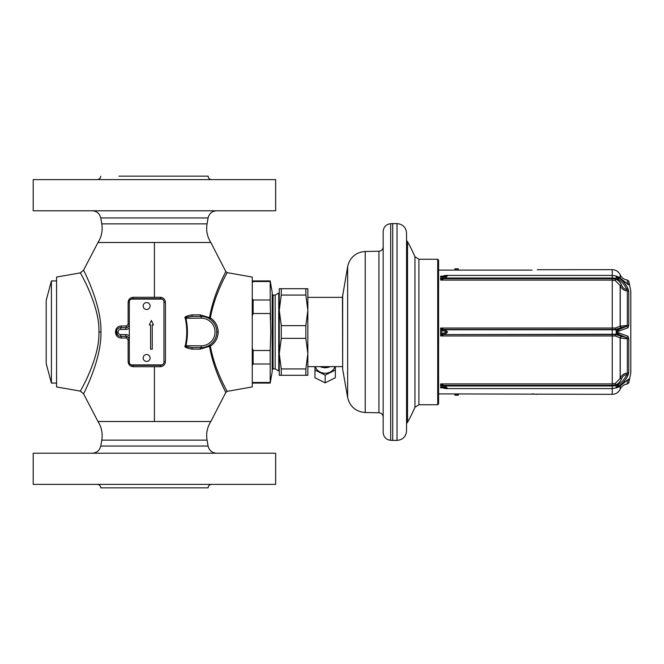 <?xml version="1.0" encoding="UTF-8"?>
<svg xmlns="http://www.w3.org/2000/svg" width="664" height="664" viewBox="0 0 664 664"><rect width="100%" height="100%" fill="white"/><g stroke="black" fill="none" stroke-linecap="round" stroke-linejoin="round"><path stroke-width="1" d="M163.942 362.303L163.942 301.697A2.598 2.598 0 0 0 161.344 299.099L131.904 299.099A2.598 2.598 0 0 0 129.306 301.697L129.306 362.303A2.598 2.598 0 0 0 131.904 364.901L161.344 364.901A2.598 2.598 0 0 0 163.942 362.303M150.579 349.198L152.255 349.198L152.255 324.953L153.517 324.953L151.417 320.463L149.317 324.953L150.579 324.953L150.579 349.198M146.628 354.51A3.461 3.461 0 0 1 150.089 357.979A3.461 3.461 0 0 1 146.628 361.44A3.461 3.461 0 0 1 143.158 357.979A3.461 3.461 0 0 1 146.628 354.51M146.628 302.56A3.461 3.461 0 0 1 150.089 306.021A3.461 3.461 0 0 1 146.628 309.49A3.461 3.461 0 0 1 143.158 306.021A3.461 3.461 0 0 1 146.628 302.56M129.306 305.772L129.306 324.206A3.461 3.461 0 0 1 125.845 327.667L120.649 327.667A4.333 4.333 0 0 0 116.316 332A4.333 4.333 0 0 0 120.649 336.333L125.845 336.333A3.461 3.461 0 0 1 129.306 339.794L129.306 358.228M130.791 364.71L130.509 364.494A3.461 3.461 0 0 0 132.775 365.333L160.48 365.333A3.461 3.461 0 0 0 162.738 364.494M162.738 299.505A3.461 3.461 0 0 0 160.48 298.667L132.775 298.667A3.461 3.461 0 0 0 130.509 299.505L131.945 298.767M128.127 324.289L126.426 325.999L121.338 325.999C113.569 326.016 113.569 337.984 121.338 338.001L126.426 338.001L128.127 339.711L128.135 361.556C128.418 364.669 130.111 366.387 133.223 366.702L160.348 366.702C163.41 366.428 165.104 364.719 165.436 361.556L165.436 302.444C165.104 299.281 163.41 297.572 160.348 297.298L133.223 297.298C130.111 297.621 128.418 299.331 128.135 302.444L128.127 324.289L129.306 324.206C129.115 326.298 127.961 327.452 125.845 327.667L125.845 329.402L120.649 329.402A2.598 2.598 0 0 0 118.051 332A2.598 2.598 0 0 0 120.649 334.598L125.845 334.598A5.196 5.196 0 0 1 129.306 335.918M125.845 334.598L125.845 336.333L128.434 337.486M128.716 337.86L129.306 339.794L128.957 338.275L127.33 336.665M160.895 298.692L160.348 297.298M133.223 297.298A1.735 0.465 -90 0 1 132.775 298.667L132.775 299.099M100.953 332C101.642 360.876 82.012 396.591 83.548 393.752C82.012 396.591 101.642 360.867 100.953 332C101.642 303.124 82.012 267.409 83.548 270.248C82.012 267.409 101.642 303.133 100.953 332L98.911 332C99.99 305.125 78.443 269.493 80.294 272.887C79.091 270.522 100.04 305.772 98.911 332C99.99 358.875 78.443 394.507 80.294 391.113C79.091 393.478 100.04 358.228 98.911 332M128.135 302.444L129.306 302.128M121.338 325.999A1.735 0.689 -90 0 1 120.649 327.667L119.312 327.883M116.615 330.423L117.379 334.83M119.802 336.25L120.649 336.333A1.735 0.689 90 0 1 121.338 338.001M128.135 361.556L129.306 361.872M133.223 366.702A1.735 0.465 90 0 0 132.775 365.333L131.613 365.134M160.348 366.702L160.48 364.901M209.533 317.683L209.733 318.977L210.388 317.915C214.489 293.662 228.051 271.344 227.121 272.638C228.524 270.563 214.663 292.982 210.388 317.915A1.735 0.432 -171 0 1 209.533 317.683C213.667 292.666 226.698 270.364 225.81 271.568C227.154 269.567 213.833 292.002 209.533 317.683L200.213 314.861A1.735 0.971 -90 0 0 201.175 316.413L197.44 316.413M200.213 314.861L191.913 314.861C186.136 315.998 183.92 317.143 185.273 318.288C187.248 327.435 187.248 336.573 185.273 345.712C183.878 346.815 186.086 347.961 191.913 349.139L200.213 349.139L209.533 346.317C213.667 371.334 226.698 393.636 225.81 392.432C227.154 394.433 213.833 371.998 209.533 346.317L209.733 345.023L210.388 346.085C214.489 370.346 228.051 392.656 227.121 391.362C228.524 393.437 214.663 371.01 210.388 346.085C215.385 342.707 217.983 338.017 218.19 332C217.983 325.982 215.385 321.293 210.388 317.915M165.436 361.556L163.942 361.872M165.436 302.444L163.942 302.128M154.413 210.787L33.2 210.787L33.2 179.612L275.635 179.612L275.635 210.787L154.413 210.787M211.559 179.612C209.459 179.404 208.305 178.251 208.098 176.151L118.914 176.151M154.413 176.151L189.912 176.151M211.559 484.388C209.459 484.596 208.305 485.749 208.098 487.849L100.737 487.849C100.53 485.749 99.376 484.596 97.276 484.388M154.413 484.388L33.2 484.388L33.2 453.213L275.635 453.213L275.635 484.388L154.413 484.388M458.326 393.901L458.326 395.204L454.865 395.204L454.865 393.901M454.865 270.099L454.865 268.796L458.326 268.796L458.326 270.099M437.717 259.267L438.58 260.139L438.58 403.861L437.717 404.733L437.717 259.267L418.918 259.267L418.918 404.733L437.717 404.733M406.551 233.139L406.551 430.861C405.986 436.646 402.807 439.825 397.022 440.39L397.022 223.61C402.807 224.175 405.986 227.354 406.551 233.139M392.698 223.61L390.664 223.693L390.664 440.307L392.698 440.39L392.698 223.61L397.022 223.61M390.664 223.693C386.091 224.291 383.593 226.881 383.169 231.479L383.169 432.521C383.593 437.119 386.091 439.709 390.664 440.307M383.169 332L383.169 417.092C382.929 414.494 381.509 413.049 378.92 412.759L378.92 251.241C381.509 250.951 382.929 249.506 383.169 246.908M342.674 294.675L342.674 369.325L342.475 296.933L347.646 266.496L347.646 397.504C349.928 406.692 355.796 411.697 365.233 412.518L378.92 412.759M281.27 338.349L305.847 338.349L307.847 353.646L307.847 375.293L305.847 375.293L305.847 368.943L307.847 353.646L307.847 310.354L305.847 325.651L281.27 325.651L281.27 338.349L279.27 353.646L281.27 368.943L305.847 368.943M307.847 288.707L307.847 310.354L305.847 295.057L305.847 288.707L307.847 288.707M281.27 288.707L281.27 295.057L279.27 310.354L279.27 288.707L305.847 288.707M281.27 368.943L281.27 375.293L279.27 375.293L279.27 310.354L281.27 325.651M281.27 295.057L305.847 295.057M305.847 338.349L305.847 325.651M281.27 375.293L305.847 375.293M272.174 294.252L273.037 295.115L273.037 368.885L275.153 368.885L275.153 295.115L278.747 293.04L278.747 370.96L279.27 370.96M252.254 365.266L253.125 363.996L270.19 363.996L270.19 383.087L272.174 371.865L272.174 292.135L270.19 280.913L270.19 300.003L253.125 300.003L252.254 298.734M270.538 319.882L270.19 300.003M252.254 316.056L253.125 313.508L270.19 313.508L270.804 332L270.19 350.492L253.125 350.492L252.254 347.944M154.413 297.298L154.413 242.501L210.837 242.501L225.81 271.568L227.121 272.63L252.254 277.062L252.254 386.938L227.121 391.37L225.81 392.432L210.837 421.499C207.226 427.234 205.964 433.451 207.052 440.141L208.098 446.059C209.218 450.507 212.057 452.889 216.622 453.213M218.016 291.845L218.373 290.99M219.684 287.894L220.913 285.138M210.762 319.716L211.26 320.114M211.733 320.538L212.198 320.986M212.588 321.384L213.003 321.857M216.547 329.444L216.638 330.074M216.705 330.713L216.746 331.361M216.746 332.639L216.705 333.286M216.638 333.926L216.547 334.556M214.879 339.42L213.858 341.055M213.003 342.143L212.588 342.616M212.198 343.014L211.733 343.462M211.26 343.886L210.762 344.284M201.856 347.571L202.545 347.521M207.284 346.334L207.923 346.052M208.546 345.728L209.152 345.388M209.152 318.612L208.546 318.272M207.923 317.956L207.284 317.666M202.545 316.479L201.856 316.429M191.913 314.861A1.735 0.788 -90 0 0 192.701 316.413C186.501 317.085 184.243 317.658 185.92 318.147C187.929 327.385 187.929 336.615 185.92 345.853C184.243 346.334 186.501 346.915 192.701 347.587L201.175 347.587A15.587 15.587 0 0 0 216.754 332A15.587 15.587 0 0 0 201.175 316.413L192.701 316.413M185.273 318.288L201.175 318.147L201.175 316.413A15.587 15.587 0 0 1 216.754 332A15.587 15.587 0 0 1 201.175 347.587L200.885 347.587M185.273 345.712L201.175 345.853A13.853 13.853 0 0 0 215.028 332A13.853 13.853 0 0 0 201.175 318.147M191.913 349.139A1.735 0.788 90 0 1 192.701 347.587M200.213 349.139A1.735 0.971 90 0 1 201.175 347.587L201.175 345.853M209.533 346.317A1.735 0.432 171 0 1 210.388 346.085M227.013 391.162L226.69 390.556M226.167 389.552L225.436 388.158M224.515 386.34L223.361 384.024M222.166 381.551L220.929 378.895M219.701 376.139L218.39 373.052M270.19 382.489L253.125 382.489L253.125 383.087L252.254 382.215M253.125 363.996L253.125 350.492M270.19 363.996L270.19 350.492M270.19 281.511L253.125 281.511L252.254 282.789L253.125 280.913L270.19 280.913M253.125 313.508L253.125 300.003M315.342 366.636A10.134 8.773 0 0 0 325.161 373.243A10.134 8.773 0 0 0 334.98 366.636M314.96 366.636L314.96 370.039L325.161 375.143L335.361 370.039L335.361 366.636M314.96 370.039L314.96 377.75L325.161 382.854L325.161 375.143M325.161 382.854L335.361 377.75L335.361 370.039M438.58 270.099L532.096 270.099M446.283 275.411L444.772 275.568A1.735 0.589 77.9 0 0 444.54 275.842L447.536 275.759L446.283 275.411L612.258 275.411L612.258 269.659L537.292 269.7M438.58 393.901L612.258 394.341L612.258 388.589L616.897 387.718L616.416 387.477L618.931 385.9C622.766 383.518 625.787 379.982 627.986 375.301L628.766 372.346L628.766 338.748L627.986 336.241L616.341 332L627.986 327.759L628.766 325.252L628.766 291.654L627.986 288.699C625.779 284.018 622.766 280.482 618.931 278.1L616.416 276.523L618.931 277.328L628.766 284.906L628.766 281.063L630.8 291.147L630.8 372.853L628.766 382.937L628.766 379.094L618.931 386.672L616.416 387.593M537.292 394.3L532.096 393.901M442.954 329.128L440.664 328.033L441.809 330.298L447.536 332L441.809 333.702L440.664 335.967L442.954 334.872A1.735 0.954 -133.2 0 1 441.809 333.702L441.809 330.298A1.735 0.954 133.2 0 1 442.954 329.128L443.975 329.427A1.735 0.863 109.3 0 0 443.079 330.896M444.54 332.772A1.735 0.589 -102.1 0 0 445.137 334.249L447.536 332L445.137 329.751L443.975 329.427L615.603 329.427L621.413 327.601A1.735 1.469 43.7 0 1 620.143 326.173L628.766 325.252M616.15 387.967A2.598 0.465 71.8 0 0 616.242 387.784L618.3 384.605C621.877 382.364 624.691 379.036 626.75 374.604L627.331 373.185L627.331 338.881L620.242 337.934L615.296 335.967L440.664 335.967L440.664 328.033L615.296 328.033L620.143 326.173L620.143 285.586L615.296 280.582L612.258 280.1L440.664 280.1L442.954 279.137L441.809 278.507L440.664 280.1L440.664 276.141L441.809 276.805L444.54 275.842M621.413 327.601L626.75 326.323A1.735 1.444 47.9 0 1 627.986 327.759L628.185 327.551M628.766 338.748L627.331 338.881L626.75 337.677L615.603 334.573L443.975 334.573L618.3 334.249L616.25 332.357L616.25 331.643L618.3 329.751L626.75 326.323L627.331 325.119L627.331 290.815A1.735 1.369 -0 0 1 628.766 291.654M621.512 327.493A1.735 1.469 43.5 0 1 620.242 326.065L620.242 285.835C621.844 289.13 624.201 290.791 627.331 290.815L626.75 289.396C624.525 289.313 622.782 287.919 621.512 285.205L621.413 284.956C620.068 281.885 618.126 279.959 615.603 279.187L612.258 278.664L612.258 329.751L618.3 329.751A1.735 0.938 81.7 0 1 618.931 331.236M444.54 276.614L447.536 275.759L445.137 278.008L444.54 276.614L441.809 278.507L441.809 276.805A1.735 1.336 72.4 0 1 442.423 276.299L442.373 276.315M627.97 288.657L626.75 289.396C624.691 284.964 621.877 281.636 618.3 279.395L616.25 276.241A2.598 0.465 108.2 0 0 616.15 276.033L612.258 275.411L612.258 278.008L445.137 278.008L443.975 278.664L443.079 277.386M616.242 276.639A2.598 0.465 108.2 0 1 615.794 278.573A9.96 8.624 0 0 0 612.258 278.008L612.258 278.664L443.975 278.664L442.954 279.137M442.88 276.141L440.664 276.141L442.954 276.266M618.931 277.328A1.735 0.647 116.1 0 0 618.757 277.046L627.829 284.126A1.735 1.278 -37 0 1 627.829 284.126A1.735 1.278 143 0 1 627.986 284.458M627.746 284.018A1.735 1.602 0 0 1 628.766 284.906M625.264 284.034L626.185 285.387M443.079 387.71A1.735 0.863 -70.7 0 0 443.403 388.05L444.772 388.432A1.735 0.589 -77.9 0 1 444.54 388.158L441.809 387.195L440.664 387.859L442.954 387.734M442.954 384.863L441.809 385.493L440.664 383.9L443.975 385.336L447.536 388.241L444.54 388.158M443.403 388.05L442.431 387.701A1.735 1.336 -72.4 0 1 441.809 387.195L441.809 385.493L443.079 386.614L443.975 385.336L612.258 385.336L612.258 385.991L445.137 385.991L444.54 387.386L447.536 388.241L446.283 388.589L612.258 388.589L612.258 385.991A9.96 8.624 0 0 0 615.794 385.427L618.3 384.605L618.931 385.9M443.079 386.614L444.54 387.386M442.88 387.859L440.664 387.859L440.664 383.9L612.258 383.9L612.258 385.336L615.603 384.813C618.118 384.049 620.06 382.124 621.413 379.044L620.242 378.165C621.844 374.869 624.201 373.209 627.331 373.185A1.735 1.369 0 0 0 628.766 372.346M444.54 331.228A1.735 0.589 102.1 0 1 445.137 329.751L612.258 329.751L612.258 383.9L615.296 383.418L620.143 378.414L620.143 337.827A1.735 1.469 -43.7 0 1 621.413 336.399M621.413 379.044L621.512 378.795C622.782 376.081 624.525 374.687 626.75 374.604L627.986 375.301M442.954 334.872L443.975 334.573A1.735 0.863 -109.3 0 1 443.079 333.104M615.296 335.967A1.735 0.606 -90.1 0 1 615.603 334.573L615.794 334.249A2.598 0.921 90 0 0 616.25 332.357L616.416 332.124M621.512 285.205L620.143 285.586L621.413 284.956M618.748 277.046L616.416 276.407M627.903 375.492L626.202 378.596M630.8 372.853L630.8 332M618.931 332.764A1.735 0.938 -81.7 0 1 618.3 334.249L626.75 337.677A1.735 1.444 -47.9 0 0 627.986 336.241M627.746 379.982A1.735 1.602 -0 0 0 628.766 379.094M618.931 386.672A1.735 0.647 -116.1 0 1 618.757 386.954L627.829 379.874A1.735 1.278 -143 0 0 627.986 379.542M615.296 383.418L615.794 385.427A2.598 0.465 71.8 0 1 616.25 387.402L616.416 387.477M442.431 276.299L443.403 275.95A1.735 0.863 70.7 0 0 443.079 276.29M87.947 287.885L89.3 290.915M154.413 366.702L154.413 421.499L97.99 421.499L83.548 393.752L80.286 391.113L56.581 386.938L56.581 277.062L80.286 272.887L83.548 270.248L97.99 242.501C101.609 236.766 102.87 230.549 101.783 223.859L100.737 217.941C99.617 213.493 96.778 211.11 92.205 210.787M56.581 280.913L51.41 280.913L51.41 383.087L46.189 363.606L46.189 300.394L51.41 280.913M56.581 383.087L51.41 383.087M129.306 328.082A5.196 5.196 0 0 1 125.845 329.402M132.775 364.901L132.775 365.333M160.48 299.099L160.48 298.667M120.649 329.402L120.649 327.667M120.649 334.598L120.649 336.333M154.413 242.501L97.99 242.501M126.426 325.999A1.735 0.589 -90 0 1 125.845 327.667L125.994 327.667M126.426 338.001A1.735 0.589 90 0 0 125.845 336.333L126.276 336.357M128.127 339.711L129.306 339.794M154.413 421.499L210.837 421.499M101.783 223.859L207.052 223.859C205.964 230.549 207.226 236.766 210.837 242.501M207.052 223.859L208.098 217.941L100.737 217.941M208.098 446.059L100.737 446.059C99.617 450.507 96.778 452.889 92.205 453.213M100.737 446.059L101.783 440.141L207.052 440.141M458.326 394.98L454.865 394.98M458.326 269.02L454.865 269.02M414.958 256.686A187.024 187.024 0 0 0 407.522 241.654L407.522 422.346A187.024 187.024 0 0 0 414.958 407.314L414.958 256.686L418.918 259.267M378.92 251.241L365.233 251.482L365.233 412.518M216.754 332L218.19 332M321.102 366.636A9.869 8.549 0 0 0 325.161 367.391A9.869 8.549 0 0 0 329.219 366.636M320.231 366.636A10.134 8.773 0 0 0 325.161 367.74A10.134 8.773 0 0 0 330.091 366.636M616.416 331.875L616.25 331.643A2.598 0.921 90 0 0 615.794 329.751L615.603 329.427A1.735 0.606 90.1 0 1 615.296 328.033M618.931 278.1L618.3 279.395L615.794 278.573L615.296 280.582M620.242 277.818L620.242 274.954A138.535 138.535 0 0 0 620.143 274.738L620.143 277.768M620.143 386.232L620.143 389.262C618.508 392.49 615.877 394.184 612.258 394.341M621.512 378.795L620.242 378.165L620.242 337.934A1.735 1.469 -43.5 0 1 621.512 336.507M627.331 283.495L627.331 280.009C624.06 279.602 621.703 277.909 620.242 274.954M628.766 382.937L627.331 383.991L627.331 380.505M627.331 383.991C624.06 384.398 621.703 386.091 620.242 389.046L620.242 386.182M129.306 324.206L128.808 325.999L127.098 327.435M208.098 217.941C209.218 213.493 212.057 211.11 216.622 210.787M100.737 176.151C100.53 178.251 99.376 179.404 97.276 179.612M101.783 440.141C102.87 433.451 101.609 427.234 97.99 421.499M414.958 407.314L418.918 404.733M407.522 241.654L406.551 240.634M407.522 422.346L406.551 423.366M397.022 440.39L392.698 440.39M365.233 251.482C355.796 252.295 349.928 257.308 347.646 266.496M342.674 369.325L347.646 397.504M342.475 366.636L307.847 366.636M342.475 297.364L307.847 297.364M278.747 293.04L279.27 293.04M275.153 368.885L278.747 370.96M273.037 368.885L272.174 369.748M270.19 383.087L253.125 383.087M252.254 281.785L253.125 280.913M273.037 295.115L275.153 295.115M628.044 284.391L627.289 284.059M620.143 274.738C618.508 271.51 615.877 269.816 612.258 269.659M444.772 388.432L446.283 388.589M630.8 296.501L630.8 291.147M616.15 276.033L616.897 276.282M628.766 281.063L627.331 280.009M618.748 386.954L616.897 387.718M443.403 275.95L444.772 275.568"/></g></svg>
